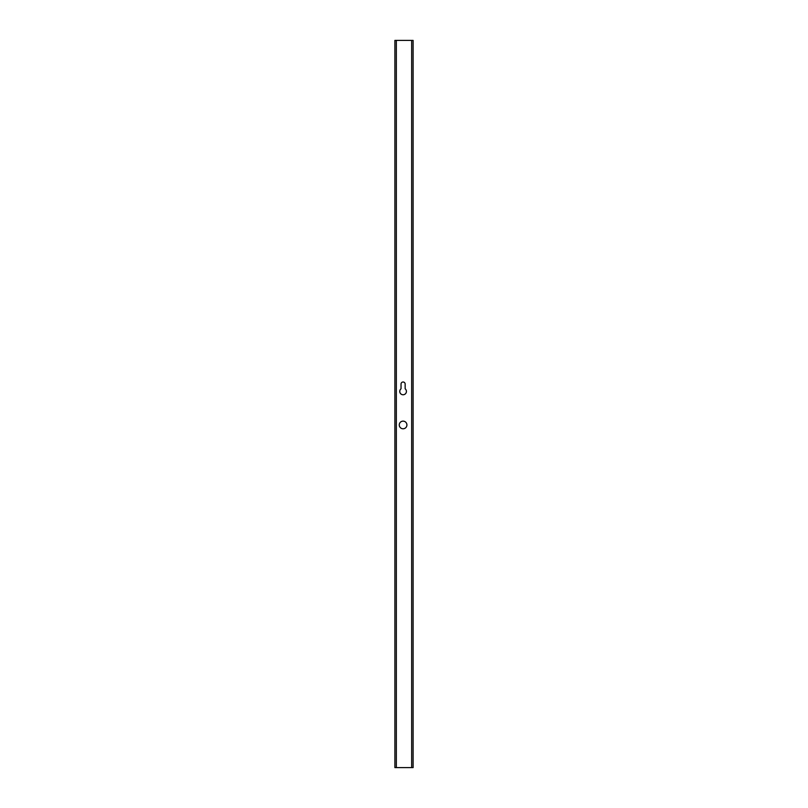 <?xml version="1.0" encoding="UTF-8"?>
<svg xmlns="http://www.w3.org/2000/svg" width="808" height="808" viewBox="0 0 808 808"><rect width="100%" height="100%" fill="white"/><g stroke="black" fill="none" stroke-linecap="round" stroke-linejoin="round"><path stroke-width="1.21" d="M413.11 767.6L394.89 767.6L394.89 40.4L413.11 40.4L413.11 767.6M401.031 384.063L401.031 388.799A3.333 3.333 0 0 0 400.637 393.688A3.333 3.333 0 0 0 405.535 393.688A3.333 3.333 0 0 0 405.151 388.799L405.151 384.063A2.06 2.06 0 0 0 403.091 382.002A2.06 2.06 0 0 0 401.031 384.063A2.06 2.06 0 0 1 403.091 382.002A2.06 2.06 0 0 1 405.151 384.063M399.263 424.957A3.828 3.828 0 0 0 405 428.27A3.828 3.828 0 0 0 405 421.645A3.828 3.828 0 0 0 399.263 424.957M411.656 767.6L411.656 40.4M396.344 767.6L396.344 40.4"/></g></svg>

